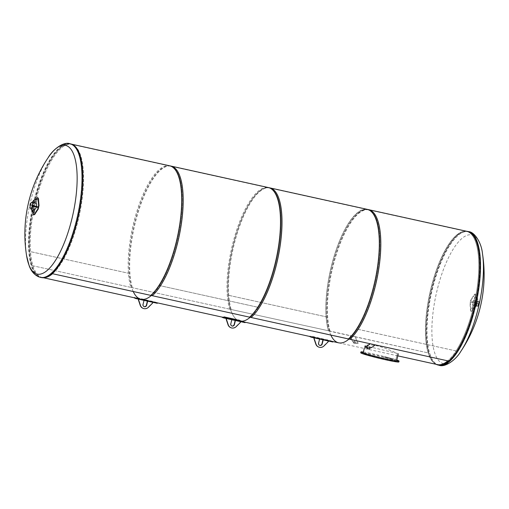 <?xml version="1.0" encoding="UTF-8"?>
<svg xmlns="http://www.w3.org/2000/svg" width="509" height="509" viewBox="0 0 509 509"><rect width="100%" height="100%" fill="white"/><g stroke="black" fill="none" stroke-linecap="round" stroke-linejoin="round"><path stroke-width="0.38" stroke-dasharray="2.54 1.91" d="M397.809 355.867L338.644 342.824A68.142 22.829 102.4 0 1 326.918 316.999L326.918 316.973A68.142 22.829 102.4 0 1 338.949 244.632A68.142 22.829 102.4 0 1 367.982 209.74L466.791 231.525A68.142 22.829 102.4 0 0 429.831 293.152A68.142 22.829 102.4 0 0 437.454 364.609A68.142 22.829 102.4 0 1 429.831 293.152A68.142 22.829 102.4 0 1 466.791 231.525A68.142 22.829 102.4 0 1 473.561 306.673A68.142 22.829 102.4 0 1 447.786 360.856A68.142 22.829 102.4 0 0 456.045 350.943L357.248 329.145A68.142 22.829 -77.6 0 0 379.37 257.121A68.142 22.829 -77.6 0 0 367.982 209.74A68.142 22.829 102.4 0 1 378.162 267.257A68.142 22.829 102.4 0 1 348.977 339.07A68.142 22.829 -77.6 0 0 357.235 329.164L456.045 350.943M474.789 306.94A68.142 22.829 102.4 0 1 438.682 364.877A68.142 22.829 102.4 0 1 431.059 293.426A68.142 22.829 102.4 0 1 468.019 231.799A68.142 22.829 102.4 0 1 474.789 306.94M140.389 299.088A68.142 22.829 -77.6 0 0 141.018 299.26A68.142 22.829 -77.6 0 0 141.661 299.368A68.142 22.829 102.4 0 1 141.018 299.26A68.142 22.829 102.4 0 1 129.299 273.428L129.292 273.409A68.142 22.829 102.4 0 1 141.33 201.061A68.142 22.829 102.4 0 1 170.362 166.176L71.546 144.391A68.142 22.829 -77.6 0 1 81.733 201.901A68.142 22.829 -77.6 0 1 52.548 273.721A68.142 22.829 -77.6 0 0 78.322 219.538A68.142 22.829 -77.6 0 0 71.546 144.391A68.142 22.829 -77.6 0 0 34.587 206.018A68.142 22.829 -77.6 0 0 42.209 277.475A68.142 22.829 -77.6 0 0 44.557 277.628A68.142 22.829 -77.6 0 1 42.209 277.475L40.981 277.201A68.142 22.829 -77.6 0 0 77.094 219.264A68.142 22.829 -77.6 0 0 70.318 144.123A68.142 22.829 -77.6 0 0 33.359 205.751A68.142 22.829 -77.6 0 0 40.981 277.201M159.616 285.594L159.622 285.581A68.142 22.829 -77.6 0 0 181.751 213.557A68.142 22.829 -77.6 0 0 170.362 166.176A68.142 22.829 102.4 0 1 180.542 223.686A68.142 22.829 102.4 0 1 151.358 295.506A68.142 22.829 -77.6 0 0 159.616 285.594L258.426 307.379A68.142 22.829 102.4 0 1 250.167 317.285A68.142 22.829 -77.6 0 0 279.352 245.472A68.142 22.829 -77.6 0 0 269.172 187.961A68.142 22.829 -77.6 0 0 240.14 222.847A68.142 22.829 -77.6 0 0 228.108 295.195L326.918 316.973M326.918 316.999L228.108 295.214A68.142 22.829 -77.6 0 0 239.828 321.039A68.142 22.829 -77.6 0 0 240.471 321.154A68.142 22.829 102.4 0 1 239.828 321.039A68.142 22.829 102.4 0 1 232.212 249.588A68.142 22.829 102.4 0 1 269.172 187.961A68.142 22.829 102.4 0 1 280.561 235.336A68.142 22.829 102.4 0 1 258.432 307.36L159.622 285.581M468.019 231.799L466.791 231.525A68.142 22.829 102.4 0 1 478.18 278.907A68.142 22.829 102.4 0 1 456.058 350.93M133.224 291.504A68.142 22.829 -77.6 0 1 136.934 214.073A68.142 22.829 -77.6 0 1 170.362 166.176L367.982 209.74A68.142 22.829 -77.6 0 0 334.559 257.643A68.142 22.829 -77.6 0 0 330.844 335.075M70.318 144.123L71.546 144.391A68.142 22.829 -77.6 0 0 42.521 179.276A68.142 22.829 -77.6 0 0 30.483 251.624L129.292 273.409M129.299 273.428L30.489 251.65A68.142 22.829 -77.6 0 0 42.209 277.475L43.456 277.749M31.055 208.429L34.567 209.186L33.874 212.934L33.18 212.781M30.954 204.764L34.466 205.534L30.782 204.694L30.826 205.292L34.338 206.062L30.826 205.292M33.46 205.095L33.333 205.63M32.761 204.942L32.633 205.471M30.782 204.694L30.655 205.222M32.786 206.075L37.698 207.379M33.015 212.495A137.347 96.449 -147 0 1 32.652 207.099L33.549 203.358A137.347 86.288 -4.3 0 1 36.094 199.356M38.111 197.696L37.335 198.236A136.915 86.008 175.7 0 0 33.957 203.447L33.053 207.188A136.915 96.144 33 0 0 33.556 213.958L34.058 215.002M36.228 203.212L37.144 199.483L36.056 203.142L32.544 202.366M32.073 202.277A3.118 1.043 -77.6 0 0 30.387 205.095A3.118 1.043 -77.6 0 0 30.737 208.359M36.203 203.206A3.118 1.043 -77.6 0 0 36.196 203.206A3.118 1.043 -77.6 0 0 36.088 203.161A3.118 1.043 -77.6 0 0 34.402 205.98A3.118 1.043 -77.6 0 0 34.746 209.244M36.279 207.029A3.118 1.043 -77.6 0 0 36.457 206.336M32.022 202.27A3.118 1.043 -77.6 0 0 30.387 205.095A3.118 1.043 -77.6 0 0 30.686 208.346M476.609 305.985L473.096 305.215L472.015 308.874L472.708 309.033L476.481 306.52L476.437 305.922L476.309 306.45L472.537 308.963L471.843 308.81L472.925 305.146L476.437 305.922M477.932 303.618L474.42 302.842L478.097 303.688L477.97 304.217L475.298 303.809L477.805 304.147M475.425 303.281L475.298 303.809M476.119 303.434L475.991 303.962M478.097 303.688L477.97 304.217M476.259 303.529L471.353 302.231L476.259 303.529L476.386 302.995L471.48 301.697L476.386 302.995M471.353 302.231L471.48 301.697M472.047 302.384L472.174 301.85M476.087 303.459L476.214 302.931M474.63 294.641A137.347 86.288 -4.3 0 1 471.251 299.852L470.354 303.599A137.347 96.449 -147 0 1 470.857 310.363L471.296 311.387L472.072 310.853A137.347 86.288 175.7 0 0 475.451 305.642L476.348 301.901A137.347 96.449 33 0 0 475.845 295.131L475.342 294.087L474.229 294.552L474.942 293.998L475.444 295.042A136.915 96.144 -147 0 1 475.947 301.812L475.043 305.553A136.915 86.008 -4.3 0 1 471.665 310.764L470.889 311.304L470.456 310.274A136.915 96.144 33 0 0 469.953 303.51L470.85 299.763A136.915 86.008 175.7 0 0 474.229 294.552M474.242 300.45L477.754 301.226A3.817 3.595 111.9 0 0 474.935 296.702L474.242 300.45M477.582 301.156L474.07 300.38L474.763 296.639A3.817 3.595 -68.1 0 1 477.582 301.156L477.754 301.226M478.683 302.67A1.088 0.363 -77.6 0 0 478.594 301.474L477.741 301.131A1.088 0.363 -77.6 0 0 477.716 301.124A1.088 0.363 -77.6 0 0 477.143 302.047L476.507 304.694A1.088 0.363 -77.6 0 0 476.596 305.89L477.455 306.24A1.088 0.363 -77.6 0 0 477.474 306.24A1.088 0.363 -77.6 0 0 478.046 305.317L478.683 302.67L474.674 301.786A1.088 0.363 -77.6 0 0 474.585 300.59L473.726 300.246A1.088 0.363 -77.6 0 0 473.707 300.24A1.088 0.363 -77.6 0 0 473.128 301.163L472.492 303.809A1.088 0.363 -77.6 0 0 472.581 305.006L473.44 305.349A1.088 0.363 -77.6 0 0 473.459 305.355A1.088 0.363 -77.6 0 0 474.038 304.433L474.674 301.786M479.09 301.767L477.856 306.373L476.621 305.565L477.639 301.334L479.09 301.767L477.48 301.023L476.335 305.788L477.856 306.373L476.335 305.788M477.716 301.213L479.014 301.614L477.716 306.342M477.856 306.113L478.854 301.576M436.207 364.336A68.41 22.918 102.4 0 1 431.346 289.596A68.41 22.918 102.4 0 1 466.696 231.283M460.836 351.356A65.903 22.078 102.4 0 1 442.289 363.28A65.903 22.078 102.4 0 1 442.906 270.966A65.903 22.078 102.4 0 1 482.43 253.38M70.853 143.958A68.41 22.918 -77.6 0 0 33.747 205.833A68.41 22.918 -77.6 0 0 41.401 277.577M48.164 157.65A65.903 22.078 -77.6 0 0 26.57 255.62M448.715 361.059L348.398 338.943M348.411 338.739A68.142 22.829 -77.6 0 0 379.211 240.967A68.142 22.829 -77.6 0 0 345.98 227.631A68.142 22.829 -77.6 0 0 328.547 330.774L328.47 330.945A68.359 22.899 102.4 0 1 334.114 256.186A68.359 22.899 102.4 0 1 365.443 209.18M467.593 231.48A68.359 22.899 -77.6 0 0 435.22 275.763A68.359 22.899 -77.6 0 0 428.788 353.061L328.47 330.945M328.547 330.774L428.788 353.061M229.661 309.167L330.055 331.104L229.661 309.167A68.359 22.899 102.4 0 1 235.304 234.401A68.359 22.899 102.4 0 1 266.633 187.401M368.777 209.695A68.359 22.899 -77.6 0 0 336.404 253.985A68.359 22.899 -77.6 0 0 329.978 331.283M330.055 331.104A68.142 22.829 102.4 0 1 347.488 227.968A68.142 22.829 102.4 0 1 380.719 241.298A68.142 22.829 102.4 0 1 349.918 339.077L349.906 339.274M349.918 339.077L249.588 317.158M251.09 317.489L150.779 295.379M269.967 187.91A68.359 22.899 -77.6 0 0 237.595 232.199A68.359 22.899 -77.6 0 0 231.169 309.497L130.851 287.381A68.359 22.899 102.4 0 1 136.495 212.622A68.359 22.899 102.4 0 1 167.824 165.616M130.851 287.381L231.169 309.497M152.28 295.71L52.013 273.6M171.158 166.125A68.359 22.899 -77.6 0 0 138.785 210.414A68.359 22.899 -77.6 0 0 132.353 287.712L32.042 265.596A68.359 22.899 102.4 0 1 38.474 188.298A68.359 22.899 102.4 0 1 70.846 144.015A68.359 22.899 102.4 0 1 81.096 201.475A68.359 22.899 102.4 0 1 51.969 273.594M32.042 265.596L132.353 287.712M397.376 353.437L364.934 345.706L366.156 345.032L369.725 344.746L378.212 346.012L386.261 348.64L397.364 353.431L395.652 360.582A17.172 0.897 -166.5 0 1 396.549 361.104A17.172 0.897 -166.5 0 1 379.644 357.973A17.172 0.897 -166.5 0 1 363.159 353.087A17.172 0.897 -166.5 0 1 377.214 355.556A17.172 0.897 -166.5 0 1 395.652 360.582L397.376 353.437M398.871 361.944A19.622 1.024 13.5 0 0 397.173 361.091M396.606 360.887A19.622 1.024 13.5 0 0 380.032 356.364A19.622 1.024 13.5 0 0 363.21 352.871M362.612 352.788A19.622 1.024 13.5 0 0 360.709 352.782M363.413 352.024A19.622 1.024 -166.5 0 1 380.236 355.517A19.622 1.024 -166.5 0 1 396.81 360.041M392.789 359.316L383.748 356.904L385.898 356.955L394.939 359.367L392.84 359.099M383.996 357A19.622 1.024 -166.5 0 1 392.07 359.157M355.307 336.863L355.384 336.691A68.142 22.829 -77.6 0 0 358.202 343.244L357.394 343.639L353.119 342.334A68.359 22.899 102.4 0 1 350.287 335.755L355.307 336.863A68.359 22.899 -77.6 0 0 358.132 343.441L353.182 342.137A68.142 22.829 102.4 0 1 350.364 335.584L350.287 335.755M354.856 343.441L353.475 343.053L354.856 343.441M355.231 341.895L353.959 341.043L355.995 341.781L355.231 341.895M365.036 346.896L370.049 347.997A68.142 22.829 -77.6 0 0 375.248 344.657L375.235 344.86M367.364 347.863L370.049 347.997M367.193 348.563L369.286 349.066M368.274 347.125L369.769 347.055L367.619 346.788L368.274 347.125M240.63 321.663L235.412 320.517M231.799 319.716L226.588 318.57M235.432 320.435L240.388 321.478L240.203 322.273L235.985 326.485A5.179 4.874 -68.1 0 1 230.87 327.701M231.818 319.639L230.571 323.66A1.96 1.845 111.9 0 0 231.78 325.925M226.607 318.488L231.563 319.531M245.071 322.642L244.899 322.598A68.575 22.975 102.4 0 1 243.187 321.911L239.529 320.74L222.121 317.266M239.529 320.74L239.631 320.32L243.289 321.484A68.142 22.829 -77.6 0 0 245.001 322.172L245.173 322.216M236.87 319.709L237.951 319.951M223.935 317.54L223.935 317.527A68.142 22.829 102.4 0 1 222.223 316.84L221.981 317.107M222.147 317.145L224.081 316.891L223.979 317.317M152.853 302.314L147.635 301.163M144.028 300.367L138.811 299.216M147.655 301.08L152.617 302.13L152.426 302.925L148.214 307.131A5.179 4.874 -68.1 0 1 143.093 308.346M144.047 300.285L142.794 304.312A1.96 1.845 111.9 0 0 144.002 306.577M138.83 299.139L143.786 300.183M157.294 303.294L157.128 303.249A68.575 22.975 102.4 0 1 155.41 302.556L136.202 297.962L134.344 297.911M136.164 298.179L136.157 298.185A68.142 22.829 102.4 0 1 134.446 297.491L136.304 297.536L155.512 302.136A68.142 22.829 -77.6 0 0 157.23 302.823L157.396 302.868M134.376 297.79L134.3 297.351L134.204 297.752M328.407 341.017L323.19 339.866M319.576 339.07L314.358 337.919M323.209 339.783L328.165 340.833L327.974 341.622L323.762 345.834A5.179 4.874 -68.1 0 1 318.647 347.049M319.595 338.988L318.348 343.015A1.96 1.845 111.9 0 0 319.557 345.28M314.377 337.836L319.34 338.886M332.841 341.991L332.676 341.946A68.575 22.975 102.4 0 1 330.965 341.259L311.756 336.665L309.898 336.614M311.712 336.882L311.712 336.888A68.142 22.829 102.4 0 1 310 336.194L311.858 336.239L331.066 340.833A68.142 22.829 -77.6 0 0 332.778 341.526L332.943 341.571M309.924 336.494L309.854 336.055L309.752 336.455M33.053 207.188L32.652 207.099M33.556 213.958L33.155 213.869M33.957 203.447L33.549 203.358M37.335 198.236L36.928 198.147M470.85 299.763L471.251 299.852M469.953 303.51L470.354 303.599M470.456 310.274L470.857 310.363M471.665 310.764L472.072 310.853M475.043 305.553L475.451 305.642M475.947 301.812L476.348 301.901M475.444 295.042L475.845 295.131M474.585 300.59L478.594 301.474M473.726 300.246L477.741 301.131L473.707 300.24M473.128 301.163L477.143 302.047M472.492 303.809L476.507 304.694M472.581 305.006L476.596 305.89M473.44 305.349L477.455 306.24M474.038 304.433L478.046 305.317M478.874 301.875L477.334 301.258M476.634 305.718L476.316 305.489M476.621 305.565L477.639 301.334M478.085 306.151L479.096 301.913M439.025 365.233A68.41 22.918 102.4 0 1 437.804 364.858A68.41 22.918 102.4 0 1 432.224 289.786A68.41 22.918 102.4 0 1 468.477 231.62M69.975 143.767A68.41 22.918 -77.6 0 0 33.289 203.785A68.41 22.918 -77.6 0 0 39.301 277.004A68.41 22.918 -77.6 0 0 40.523 277.38M244.899 322.598L245.001 322.172M243.289 321.484L243.187 321.911M157.128 303.249L157.23 302.823M155.512 302.136L155.41 302.556M151.752 301.392L151.854 300.965M136.304 297.536L136.202 297.962M332.676 341.946L332.778 341.526M331.066 340.833L330.965 341.259M327.3 340.095L327.402 339.668M311.858 336.239L311.756 336.665M331.003 341.138L315.453 337.715M243.226 321.79L227.676 318.36M155.449 302.441L139.899 299.012M32.601 202.391L36.088 203.161M470.889 311.304L471.296 311.387M474.942 293.998L475.342 294.087M473.459 305.355L477.474 306.24M70.846 144.015L71.737 144.212M364.934 345.706L364.266 348.474M355.568 343.556L355.995 341.781M353.475 343.053L353.959 341.043"/><path stroke-width="0.76" d="M397.809 355.867L437.454 364.609A68.142 22.829 102.4 0 0 447.786 360.856A68.142 22.829 102.4 0 1 437.454 364.609L438.682 364.877M44.557 277.628A68.142 22.829 -77.6 0 0 52.548 273.721A68.142 22.829 -77.6 0 1 44.557 277.628M348.977 339.07A68.142 22.829 102.4 0 1 338.644 342.824A68.142 22.829 -77.6 0 0 348.977 339.07M240.471 321.154A68.142 22.829 -77.6 0 0 250.167 317.285A68.142 22.829 102.4 0 1 240.471 321.154M330.844 335.075A68.142 22.829 -77.6 0 0 338.644 342.824L311.712 336.882L311.61 337.302L332.841 341.991L332.943 341.571M151.358 295.506A68.142 22.829 102.4 0 1 141.661 299.368A68.142 22.829 -77.6 0 0 151.358 295.506M133.224 291.504A68.142 22.829 -77.6 0 0 140.389 299.088M30.934 208.938L33.352 212.851L30.934 208.938L31.055 208.429M33.352 212.851L34.046 213.004L34.739 209.256L31.234 208.48L31.106 209.008M37.819 206.845L37.698 207.379L36.998 207.22L32.786 206.075L32.913 205.547L37.819 206.845L32.913 205.547M36.998 207.22L37.125 206.692M32.958 206.145L33.085 205.617M36.094 199.356A137.347 86.288 -4.3 0 1 36.928 198.147L37.704 197.613L38.143 198.637A137.347 96.449 33 0 0 38.646 205.401L37.749 209.148A137.347 86.288 175.7 0 0 34.37 214.359L33.658 214.913L33.155 213.869A137.347 96.449 -147 0 1 33.015 212.495M33.658 214.913L34.771 214.448A136.915 86.008 -4.3 0 1 38.15 209.237L39.047 205.49A136.915 96.144 -147 0 1 38.544 198.726L37.704 197.613M37.316 199.553A3.817 3.595 111.9 0 0 32.716 202.436L36.228 203.212M32.716 202.436L32.544 202.366A3.817 3.595 -68.1 0 1 37.144 199.483M30.686 208.346A3.118 1.043 -77.6 0 0 30.737 208.359A3.118 1.043 -77.6 0 0 32.385 205.712A3.118 1.043 -77.6 0 0 32.188 202.321A3.118 1.043 -77.6 0 0 32.073 202.277A3.118 1.043 -77.6 0 0 32.022 202.27A3.118 1.043 -77.6 0 0 31.978 202.251A3.118 1.043 -77.6 0 0 30.285 205.07A3.118 1.043 -77.6 0 0 30.635 208.34A3.118 1.043 -77.6 0 0 32.302 205.604A3.118 1.043 -77.6 0 0 32.029 202.27M32.601 202.391L32.073 202.277A3.118 1.043 -77.6 0 1 32.131 202.289A3.118 1.043 -77.6 0 1 32.404 205.623A3.118 1.043 -77.6 0 1 30.737 208.359L34.746 209.244A3.118 1.043 -77.6 0 0 36.279 207.029M36.457 206.336A3.118 1.043 -77.6 0 0 36.203 203.206M466.696 231.283A68.41 22.918 102.4 0 1 467.599 231.423A68.41 22.918 102.4 0 1 475.253 303.167A68.41 22.918 102.4 0 1 438.147 365.042A68.41 22.918 102.4 0 1 436.207 364.336M460.836 351.356A137.099 137.099 0 0 0 482.43 253.387A65.903 22.078 102.4 0 1 482.43 253.387A65.903 22.078 102.4 0 1 460.836 351.356L460.836 351.356C455.523 360.582 444.452 367.657 439.025 365.233A68.41 22.918 102.4 0 0 476.131 303.358A68.41 22.918 102.4 0 0 468.477 231.62L467.599 231.423M40.523 277.38L41.401 277.577A68.41 22.918 -77.6 0 0 77.654 219.404A68.41 22.918 -77.6 0 0 70.853 143.958L69.975 143.767A68.41 22.918 -77.6 0 1 76.776 219.214A68.41 22.918 -77.6 0 1 40.523 277.38L38.627 276.794C34.218 274.745 31.062 271.049 29.153 265.692L26.57 255.62A65.903 22.078 -77.6 0 0 35.986 273.708A65.903 22.078 -77.6 0 0 76.312 193.662A65.903 22.078 -77.6 0 0 48.164 157.644A65.903 22.078 -77.6 0 0 48.164 157.65A137.099 137.099 0 0 0 26.57 255.62M348.398 338.943L448.715 361.059A68.359 22.899 -77.6 0 0 477.843 288.94A68.359 22.899 -77.6 0 0 467.593 231.48L367.275 209.364A68.359 22.899 102.4 0 1 377.525 266.824A68.359 22.899 102.4 0 1 348.398 338.943M365.443 209.18A68.359 22.899 102.4 0 1 367.275 209.364M266.633 187.401A68.359 22.899 102.4 0 1 268.466 187.579A68.359 22.899 102.4 0 1 278.716 245.039A68.359 22.899 102.4 0 1 249.588 317.158L349.906 339.274A68.359 22.899 -77.6 0 0 379.033 267.155A68.359 22.899 -77.6 0 0 368.777 209.695L268.466 187.579M150.779 295.379L251.09 317.489A68.359 22.899 -77.6 0 0 280.224 245.37A68.359 22.899 -77.6 0 0 269.967 187.91L169.656 165.794A68.359 22.899 102.4 0 1 179.906 223.26A68.359 22.899 102.4 0 1 150.779 295.379M167.824 165.616A68.359 22.899 102.4 0 1 169.656 165.794M52.013 273.6L152.28 295.71A68.359 22.899 -77.6 0 0 181.408 223.591A68.359 22.899 -77.6 0 0 171.158 166.125L71.737 144.212M360.913 351.935L360.709 352.782A19.622 1.024 13.5 0 0 385.968 359.838A19.622 1.024 13.5 0 0 398.871 361.944L399.075 361.097A19.622 1.024 -166.5 0 1 386.172 358.991A19.622 1.024 -166.5 0 1 360.913 351.935A19.622 1.024 -166.5 0 1 363.413 352.024M397.173 361.091A19.622 1.024 13.5 0 0 396.606 360.887M363.21 352.871A19.622 1.024 13.5 0 0 362.612 352.788M396.81 360.041A19.622 1.024 -166.5 0 1 399.075 361.097M369.483 348.258L370.024 348.213A68.359 22.899 -77.6 0 0 375.235 344.86L370.215 343.753A68.359 22.899 102.4 0 1 365.004 347.106L365.017 347.049M370.043 343.715A68.142 22.829 102.4 0 1 365.036 346.896L365.608 347.482L367.364 347.863M369.769 347.055L369.286 349.066L367.193 348.563L367.619 346.788M226.588 318.57L226.416 319.283L228.28 324.831A5.179 4.874 111.9 0 0 236.246 326.587L240.458 322.375L240.63 321.663M235.412 320.517L234.439 324.564A1.96 1.845 -68.1 0 1 231.907 325.983A1.96 1.845 -68.1 0 1 230.832 323.769L231.799 319.716M231.78 325.925A1.96 1.845 111.9 0 0 234.185 324.456L235.145 320.454M226.416 319.283L226.314 318.507M230.87 327.701A5.179 4.874 -68.1 0 1 228.026 324.729L226.155 319.175M221.981 317.107L222.121 317.266A68.575 22.975 -77.6 0 0 223.833 317.953L244.899 322.598M245.173 322.216L245.071 322.642L223.833 317.953L223.935 317.54M245.001 322.172L223.935 317.527M224.081 316.891L236.87 319.709M237.951 319.951L239.631 320.32M138.811 299.216L138.639 299.928L140.509 305.483A5.179 4.874 111.9 0 0 148.469 307.239L152.681 303.027L152.853 302.314M147.635 301.163L146.662 305.209A1.96 1.845 -68.1 0 1 144.13 306.634A1.96 1.845 -68.1 0 1 143.054 304.414L144.028 300.367M144.002 306.577A1.96 1.845 111.9 0 0 146.407 305.107L147.368 301.105M138.639 299.928L138.543 299.158M143.093 308.346A5.179 4.874 -68.1 0 1 140.249 305.375L138.378 299.826M134.204 297.752L134.344 297.911A68.575 22.975 -77.6 0 0 136.062 298.605L157.128 303.249M157.396 302.868L157.294 303.294L136.597 298.732L136.062 298.605L136.157 298.185L155.455 302.41L155.353 302.836M157.23 302.823L155.455 302.41M314.358 337.919L314.187 338.631L316.057 344.179A5.179 4.874 111.9 0 0 324.023 345.935L328.235 341.73L328.407 341.017M323.19 339.866L322.216 343.912A1.96 1.845 -68.1 0 1 319.677 345.337A1.96 1.845 -68.1 0 1 318.602 343.117L319.576 339.07M319.557 345.28A1.96 1.845 111.9 0 0 321.962 343.81L322.922 339.808M314.187 338.631L314.091 337.861M318.647 347.049A5.179 4.874 -68.1 0 1 315.803 344.078L313.932 338.53M309.752 336.455L309.898 336.614A68.575 22.975 -77.6 0 0 311.61 337.302L332.676 341.946M332.778 341.526L331.009 341.113L330.907 341.539M38.544 198.726L38.143 198.637M39.047 205.49L38.646 205.401M38.15 209.237L37.749 209.148M34.771 214.448L34.37 214.359M243.232 321.764L243.13 322.191M227.58 318.761L227.682 318.335L155.449 302.441M139.803 299.407L139.905 298.987M315.357 338.11L315.459 337.683M315.453 337.715L243.226 321.79M139.899 299.012L43.456 277.749M438.147 365.042L439.025 365.233M482.43 253.38C481.495 242.774 474.426 231.703 468.477 231.62M48.164 157.644C53.477 148.418 64.548 141.343 69.975 143.767M364.266 348.474L363.184 352.991M398.324 353.723L396.575 361.008"/></g></svg>

